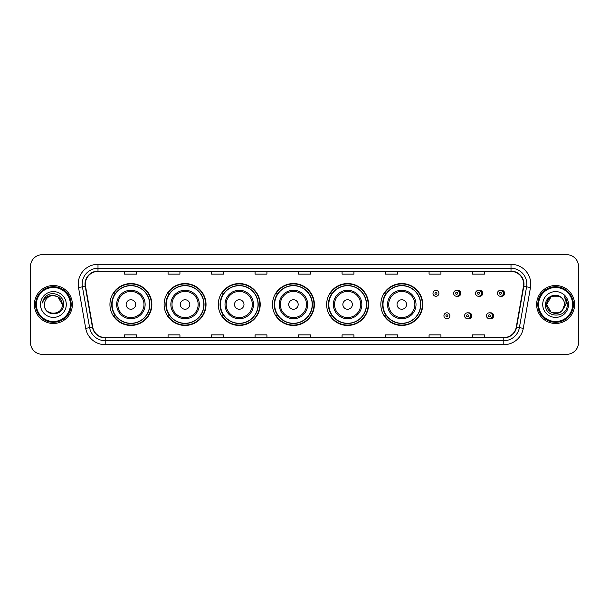 <?xml version="1.0" encoding="UTF-8"?>
<svg xmlns="http://www.w3.org/2000/svg" width="609" height="609" viewBox="0 0 609 609"><rect width="100%" height="100%" fill="white"/><g stroke="black" fill="none" stroke-linecap="round" stroke-linejoin="round"><path stroke-width="0.91" d="M380.823 304.5A20.957 20.957 0 0 0 401.78 325.457A20.957 20.957 0 0 0 422.737 304.5A20.957 20.957 0 0 0 401.78 283.543A20.957 20.957 0 0 0 380.823 304.5M326.645 304.5A20.957 20.957 0 0 0 347.602 325.457A20.957 20.957 0 0 0 368.567 304.5A20.957 20.957 0 0 0 347.602 283.543A20.957 20.957 0 0 0 326.645 304.5M272.467 304.5A20.957 20.957 0 0 0 293.424 325.457A20.957 20.957 0 0 0 314.389 304.5A20.957 20.957 0 0 0 293.424 283.543A20.957 20.957 0 0 0 272.467 304.5M218.288 304.5A20.957 20.957 0 0 0 239.253 325.457A20.957 20.957 0 0 0 260.21 304.5A20.957 20.957 0 0 0 239.253 283.543A20.957 20.957 0 0 0 218.288 304.5M164.11 304.5A20.957 20.957 0 0 0 185.075 325.457A20.957 20.957 0 0 0 206.032 304.5A20.957 20.957 0 0 0 185.075 283.543A20.957 20.957 0 0 0 164.11 304.5M109.94 304.5A20.957 20.957 0 0 0 130.897 325.457A20.957 20.957 0 0 0 151.854 304.5A20.957 20.957 0 0 0 130.897 283.543A20.957 20.957 0 0 0 109.94 304.5M468.176 318.667A2.969 2.969 0 0 0 471.777 315.774A2.969 2.969 0 0 0 468.176 312.874M490.085 318.667A2.969 2.969 0 0 0 493.686 315.774A2.969 2.969 0 0 0 490.085 312.874M457.222 296.21A2.969 2.969 0 0 0 460.823 293.31A2.969 2.969 0 0 0 457.222 290.409A2.969 2.969 0 0 1 456.59 296.271A2.969 2.969 0 0 1 453.629 293.31A2.969 2.969 0 0 1 456.59 290.341A2.969 2.969 0 0 1 457.222 296.21A2.969 2.969 0 0 0 456.59 290.341A2.969 2.969 0 0 0 453.629 293.31M479.131 296.21A2.969 2.969 0 0 0 482.731 293.31A2.969 2.969 0 0 0 479.131 290.409A2.969 2.969 0 0 1 478.499 296.271A2.969 2.969 0 0 1 475.538 293.31A2.969 2.969 0 0 1 478.499 290.341A2.969 2.969 0 0 1 479.131 296.21A2.969 2.969 0 0 0 478.499 290.341A2.969 2.969 0 0 0 475.538 293.31M501.04 296.21A2.969 2.969 0 0 0 504.64 293.31A2.969 2.969 0 0 0 501.04 290.409A2.969 2.969 0 0 1 500.408 296.271A2.969 2.969 0 0 1 497.439 293.31A2.969 2.969 0 0 1 500.408 290.341A2.969 2.969 0 0 1 501.04 296.21A2.969 2.969 0 0 0 500.408 290.341A2.969 2.969 0 0 0 497.439 293.31M114.964 315.18A19.176 19.176 0 0 1 114.964 293.82M169.142 315.18A19.176 19.176 0 0 1 169.142 293.82M223.32 315.18A19.176 19.176 0 0 1 223.32 293.82M277.491 315.18A19.176 19.176 0 0 1 277.491 293.82M331.669 315.18A19.176 19.176 0 0 1 331.669 293.82M385.847 315.18A19.176 19.176 0 0 1 385.847 293.82M30.45 266.536L30.45 342.464A11.86 11.86 0 0 0 42.31 354.324L566.69 354.324A11.86 11.86 0 0 0 578.55 342.464L578.55 266.536A11.86 11.86 0 0 0 566.69 254.676L42.31 254.676A11.86 11.86 0 0 0 30.45 266.536L30.45 342.464M34.401 304.5A18.986 18.986 0 0 0 53.386 323.486A18.986 18.986 0 0 0 72.364 304.5A18.986 18.986 0 0 0 53.386 285.514A18.986 18.986 0 0 0 34.401 304.5A18.986 18.986 0 0 0 53.386 323.486A18.986 18.986 0 0 0 72.364 304.5A18.986 18.986 0 0 0 53.386 285.514A18.986 18.986 0 0 0 34.401 304.5M536.636 304.5A18.986 18.986 0 0 0 555.614 323.486A18.986 18.986 0 0 0 574.599 304.5A18.986 18.986 0 0 0 555.614 285.514A18.986 18.986 0 0 0 536.636 304.5A18.986 18.986 0 0 0 555.614 323.486A18.986 18.986 0 0 0 574.599 304.5A18.986 18.986 0 0 0 555.614 285.514A18.986 18.986 0 0 0 536.636 304.5M85.336 284.091A12.652 12.652 0 0 1 97.996 271.439L511.004 271.439A12.652 12.652 0 0 1 523.466 286.291L516.272 327.102A12.652 12.652 0 0 1 503.81 337.561L105.19 337.561A12.652 12.652 0 0 1 92.728 327.102L85.534 286.291A12.652 12.652 0 0 1 85.336 284.091M85.024 284.091A12.972 12.972 0 0 0 85.222 286.344L92.416 327.155A12.972 12.972 0 0 0 105.19 337.873L503.81 337.873A12.972 12.972 0 0 0 516.584 327.155L523.778 286.344A12.972 12.972 0 0 0 511.004 271.127L97.996 271.127A12.972 12.972 0 0 0 85.024 284.091M78.523 287.532A19.77 19.77 0 0 1 97.996 264.321L511.004 264.321A19.77 19.77 0 0 1 530.477 287.532L523.283 328.342A19.77 19.77 0 0 1 503.81 344.679L105.19 344.679A19.77 19.77 0 0 1 85.717 328.342L78.523 287.532L82.413 286.839A15.819 15.819 0 0 1 97.996 268.28L511.004 268.28A15.819 15.819 0 0 1 526.587 286.839L519.386 327.65A15.819 15.819 0 0 1 503.81 340.72L105.19 340.72A15.819 15.819 0 0 1 89.614 327.65L82.413 286.839A15.819 15.819 0 0 1 82.177 284.091M566.69 254.676L42.31 254.676M42.31 354.324L566.69 354.324M578.55 342.464L578.55 266.536M516.584 327.155L519.386 327.65L526.587 286.839L530.477 287.532M298.57 271.439L298.57 274.119L310.43 274.119L310.43 271.439M255.064 271.439L255.064 274.119L266.932 274.119L266.932 271.439M211.567 271.439L211.567 274.119L223.434 274.119L223.434 271.439M168.069 271.439L168.069 274.119L179.929 274.119L179.929 271.439M124.571 271.439L124.571 274.119L136.431 274.119L136.431 271.439M342.068 271.439L342.068 274.119L353.936 274.119L353.936 271.439M385.566 271.439L385.566 274.119L397.433 274.119L397.433 271.439M429.071 271.439L429.071 274.119L440.931 274.119L440.931 271.439M472.569 271.439L472.569 274.119L484.429 274.119L484.429 271.439M310.43 337.561L310.43 334.881L298.57 334.881L298.57 337.561M266.932 337.561L266.932 334.881L255.064 334.881L255.064 337.561M223.434 337.561L223.434 334.881L211.567 334.881L211.567 337.561M179.929 337.561L179.929 334.881L168.069 334.881L168.069 337.561M136.431 337.561L136.431 334.881L124.571 334.881L124.571 337.561M353.936 337.561L353.936 334.881L342.068 334.881L342.068 337.561M397.433 337.561L397.433 334.881L385.566 334.881L385.566 337.561M440.931 337.561L440.931 334.881L429.071 334.881L429.071 337.561M484.429 337.561L484.429 334.881L472.569 334.881L472.569 337.561M70.393 304.5A17.006 17.006 0 0 0 53.386 287.494A17.006 17.006 0 0 0 36.38 304.5A17.006 17.006 0 0 0 53.386 321.506A17.006 17.006 0 0 0 70.393 304.5M71.184 304.5A17.798 17.798 0 0 0 53.386 286.702A17.798 17.798 0 0 0 35.588 304.5A17.798 17.798 0 0 0 53.386 322.298A17.798 17.798 0 0 0 71.184 304.5M53.386 295.563L57.855 296.758L62.324 304.5C61.798 299.072 58.814 296.088 53.386 295.563L57.855 296.758L62.324 304.5L57.855 296.758L53.386 295.563L57.855 296.758L62.324 304.5L57.855 296.758L53.386 295.563L57.855 296.758L62.324 304.5C62.872 316.033 43.901 316.033 44.449 304.5C43.612 316.992 63.983 316.703 63.58 304.5C64.272 295.951 53.166 290.409 46.589 295.746C44.267 297.611 42.874 300.001 42.417 302.932C44.259 297.687 47.913 295.236 53.386 295.563L57.855 296.758L62.324 304.5C62.872 316.033 43.901 316.033 44.449 304.5C43.901 316.033 62.872 316.033 62.324 304.5C62.872 316.033 43.901 316.033 44.449 304.5C43.901 316.033 62.872 316.033 62.324 304.5C62.872 316.033 43.901 316.033 44.449 304.5A8.937 8.937 0 0 1 53.386 295.563L57.855 296.758L62.324 304.5A8.937 8.937 0 0 0 62.324 304.173M40.491 304.5A12.896 12.896 0 0 0 53.386 317.396A12.896 12.896 0 0 0 66.282 304.5A12.896 12.896 0 0 0 53.386 291.604A12.896 12.896 0 0 0 40.491 304.5M135.64 304.5A4.743 4.743 0 0 0 130.897 299.757A4.743 4.743 0 0 0 126.147 304.5A4.743 4.743 0 0 0 130.897 309.243A4.743 4.743 0 0 0 135.64 304.5M145.132 304.5A14.235 14.235 0 0 0 130.897 290.265A14.235 14.235 0 0 0 116.662 304.5A14.235 14.235 0 0 0 130.897 318.735A14.235 14.235 0 0 0 145.132 304.5A14.235 14.235 0 0 1 130.897 318.735A14.235 14.235 0 0 1 116.662 304.5M149.677 304.5A18.788 18.788 0 0 0 130.897 285.712A18.788 18.788 0 0 0 112.109 304.5A18.788 18.788 0 0 0 130.897 323.288A18.788 18.788 0 0 0 149.677 304.5M151.458 304.5A20.561 20.561 0 0 1 113.32 315.18L115.23 315.18A18.963 18.963 0 0 0 149.86 304.546A18.963 18.963 0 0 0 115.23 293.82L113.32 293.82A20.561 20.561 0 0 1 151.458 304.5M189.818 304.5A4.743 4.743 0 0 0 185.075 299.757A4.743 4.743 0 0 0 180.325 304.5A4.743 4.743 0 0 0 185.075 309.243A4.743 4.743 0 0 0 189.818 304.5M199.31 304.5A14.235 14.235 0 0 0 185.075 290.265A14.235 14.235 0 0 0 170.84 304.5A14.235 14.235 0 0 0 185.075 318.735A14.235 14.235 0 0 0 199.31 304.5A14.235 14.235 0 0 1 185.075 318.735A14.235 14.235 0 0 1 170.84 304.5M203.855 304.5A18.788 18.788 0 0 0 185.075 285.712A18.788 18.788 0 0 0 166.287 304.5A18.788 18.788 0 0 0 185.075 323.288A18.788 18.788 0 0 0 203.855 304.5M205.636 304.5A20.561 20.561 0 0 1 167.498 315.18L169.401 315.18A18.963 18.963 0 0 0 204.03 304.546A18.963 18.963 0 0 0 169.401 293.82L167.498 293.82A20.561 20.561 0 0 1 205.636 304.5M243.996 304.5A4.743 4.743 0 0 0 239.253 299.757A4.743 4.743 0 0 0 234.503 304.5A4.743 4.743 0 0 0 239.253 309.243A4.743 4.743 0 0 0 243.996 304.5M253.489 304.5A14.235 14.235 0 0 0 239.253 290.265A14.235 14.235 0 0 0 225.01 304.5A14.235 14.235 0 0 0 239.253 318.735A14.235 14.235 0 0 0 253.489 304.5A14.235 14.235 0 0 1 239.253 318.735A14.235 14.235 0 0 1 225.01 304.5M258.033 304.5A18.788 18.788 0 0 0 239.253 285.712A18.788 18.788 0 0 0 220.466 304.5A18.788 18.788 0 0 0 239.253 323.288A18.788 18.788 0 0 0 258.033 304.5M259.815 304.5A20.561 20.561 0 0 1 221.676 315.18L223.579 315.18A18.963 18.963 0 0 0 258.208 304.546A18.963 18.963 0 0 0 223.579 293.82L221.676 293.82A20.561 20.561 0 0 1 259.815 304.5M298.174 304.5A4.743 4.743 0 0 0 293.424 299.757A4.743 4.743 0 0 0 288.681 304.5A4.743 4.743 0 0 0 293.424 309.243A4.743 4.743 0 0 0 298.174 304.5M307.667 304.5A14.235 14.235 0 0 0 293.424 290.265A14.235 14.235 0 0 0 279.188 304.5A14.235 14.235 0 0 0 293.424 318.735A14.235 14.235 0 0 0 307.667 304.5A14.235 14.235 0 0 1 293.424 318.735A14.235 14.235 0 0 1 279.188 304.5M312.211 304.5A18.788 18.788 0 0 0 293.424 285.712A18.788 18.788 0 0 0 274.644 304.5A18.788 18.788 0 0 0 293.424 323.288A18.788 18.788 0 0 0 312.211 304.5M313.993 304.5A20.561 20.561 0 0 1 275.854 315.18L277.757 315.18A18.963 18.963 0 0 0 312.387 304.546A18.963 18.963 0 0 0 277.757 293.82L275.854 293.82A20.561 20.561 0 0 1 313.993 304.5M352.352 304.5A4.743 4.743 0 0 0 347.602 299.757A4.743 4.743 0 0 0 342.859 304.5A4.743 4.743 0 0 0 347.602 309.243A4.743 4.743 0 0 0 352.352 304.5M361.837 304.5A14.235 14.235 0 0 0 347.602 290.265A14.235 14.235 0 0 0 333.367 304.5A14.235 14.235 0 0 0 347.602 318.735A14.235 14.235 0 0 0 361.837 304.5A14.235 14.235 0 0 1 347.602 318.735A14.235 14.235 0 0 1 333.367 304.5M366.39 304.5A18.788 18.788 0 0 0 347.602 285.712A18.788 18.788 0 0 0 328.822 304.5A18.788 18.788 0 0 0 347.602 323.288A18.788 18.788 0 0 0 366.39 304.5M368.171 304.5A20.561 20.561 0 0 1 330.032 315.18L331.935 315.18A18.963 18.963 0 0 0 366.565 304.546A18.963 18.963 0 0 0 331.935 293.82L330.032 293.82A20.561 20.561 0 0 1 368.171 304.5M406.53 304.5A4.743 4.743 0 0 0 401.78 299.757A4.743 4.743 0 0 0 397.038 304.5A4.743 4.743 0 0 0 401.78 309.243A4.743 4.743 0 0 0 406.53 304.5M416.016 304.5A14.235 14.235 0 0 0 401.78 290.265A14.235 14.235 0 0 0 387.545 304.5A14.235 14.235 0 0 0 401.78 318.735A14.235 14.235 0 0 0 416.016 304.5A14.235 14.235 0 0 1 401.78 318.735A14.235 14.235 0 0 1 387.545 304.5M420.568 304.5A18.788 18.788 0 0 0 401.78 285.712A18.788 18.788 0 0 0 383 304.5A18.788 18.788 0 0 0 401.78 323.288A18.788 18.788 0 0 0 420.568 304.5M422.349 304.5A20.561 20.561 0 0 1 384.21 315.18L386.114 315.18A18.963 18.963 0 0 0 420.743 304.546A18.963 18.963 0 0 0 386.114 293.82L384.21 293.82A20.561 20.561 0 0 1 422.349 304.5M560.082 312.242A8.937 8.937 0 0 0 562.495 310.202L560.082 312.242L551.145 312.242L546.676 304.5L551.145 296.758L560.082 296.758L561.468 297.748C555.987 291.993 545.42 296.735 545.519 304.5C544.515 318.301 566.888 318.659 567.253 305.17L567.268 304.5C567.238 301.569 566.263 298.996 564.345 296.773C565.807 299.171 566.317 301.744 565.883 304.5L562.495 310.202L560.082 312.242L551.145 312.242L546.676 304.5L551.145 312.242L560.082 312.242L562.495 310.202L560.082 312.242L551.145 312.242L546.676 304.5C546.212 312.447 557.479 316.611 562.313 310.415L560.493 311.991M572.62 304.5A17.006 17.006 0 0 0 555.614 287.494A17.006 17.006 0 0 0 538.607 304.5A17.006 17.006 0 0 0 555.614 321.506A17.006 17.006 0 0 0 572.62 304.5M573.412 304.5A17.798 17.798 0 0 0 555.614 286.702A17.798 17.798 0 0 0 537.816 304.5A17.798 17.798 0 0 0 555.614 322.298A17.798 17.798 0 0 0 573.412 304.5M562.495 310.202L564.551 304.5C564.505 301.805 563.477 299.552 561.468 297.748M542.718 304.5A12.896 12.896 0 0 0 555.614 317.396A12.896 12.896 0 0 0 568.509 304.5A12.896 12.896 0 0 0 555.614 291.604A12.896 12.896 0 0 0 542.718 304.5M560.082 296.758A8.937 8.937 0 0 0 546.676 304.5M564.429 296.872L567.268 304.835M564.345 296.773L566.674 300.816M438.914 293.31A2.969 2.969 0 0 1 435.953 296.271A2.969 2.969 0 0 1 432.984 293.31A2.969 2.969 0 0 1 435.953 290.341A2.969 2.969 0 0 1 438.914 293.31A2.969 2.969 0 0 0 435.953 290.341A2.969 2.969 0 0 0 432.984 293.31M443.938 315.774A2.969 2.969 0 0 1 446.899 312.805A2.969 2.969 0 0 1 449.868 315.774A2.969 2.969 0 0 1 446.899 318.735A2.969 2.969 0 0 1 443.938 315.774A2.969 2.969 0 0 0 446.899 318.735A2.969 2.969 0 0 0 449.868 315.774M464.583 315.774A2.969 2.969 0 0 1 467.545 312.805A2.969 2.969 0 0 1 470.513 315.774A2.969 2.969 0 0 1 467.545 318.735A2.969 2.969 0 0 1 464.583 315.774A2.969 2.969 0 0 0 467.545 318.735A2.969 2.969 0 0 0 470.513 315.774M486.484 315.774A2.969 2.969 0 0 1 489.453 312.805A2.969 2.969 0 0 1 492.422 315.774A2.969 2.969 0 0 1 489.453 318.735A2.969 2.969 0 0 1 486.484 315.774A2.969 2.969 0 0 0 489.453 318.735A2.969 2.969 0 0 0 492.422 315.774M511.004 264.321L511.004 271.127M82.413 286.839L85.222 286.344M105.19 344.679L105.19 337.873M503.81 337.873L503.81 344.679M85.717 328.342L92.416 327.155M523.778 286.344L526.587 286.839M97.996 264.321L97.996 271.127M519.386 327.65L523.283 328.342M143.975 304.5A13.078 13.078 0 0 0 130.897 291.422A13.078 13.078 0 0 0 117.819 304.5A13.078 13.078 0 0 0 130.897 317.578A13.078 13.078 0 0 0 143.975 304.5M198.153 304.5A13.078 13.078 0 0 0 185.075 291.422A13.078 13.078 0 0 0 171.997 304.5A13.078 13.078 0 0 0 185.075 317.578A13.078 13.078 0 0 0 198.153 304.5M252.332 304.5A13.078 13.078 0 0 0 239.253 291.422A13.078 13.078 0 0 0 226.175 304.5A13.078 13.078 0 0 0 239.253 317.578A13.078 13.078 0 0 0 252.332 304.5M306.502 304.5A13.078 13.078 0 0 0 293.424 291.422A13.078 13.078 0 0 0 280.346 304.5A13.078 13.078 0 0 0 293.424 317.578A13.078 13.078 0 0 0 306.502 304.5M360.68 304.5A13.078 13.078 0 0 0 347.602 291.422A13.078 13.078 0 0 0 334.524 304.5A13.078 13.078 0 0 0 347.602 317.578A13.078 13.078 0 0 0 360.68 304.5M414.858 304.5A13.078 13.078 0 0 0 401.78 291.422A13.078 13.078 0 0 0 388.702 304.5A13.078 13.078 0 0 0 401.78 317.578A13.078 13.078 0 0 0 414.858 304.5M434.963 293.31A0.99 0.99 0 0 0 435.953 294.299A0.99 0.99 0 0 0 436.935 293.31A0.99 0.99 0 0 0 435.953 292.32A0.99 0.99 0 0 0 434.963 293.31M459.323 290.729A3.761 3.761 0 0 1 459.323 295.883M455.601 293.31A0.99 0.99 0 0 0 456.59 294.299A0.99 0.99 0 0 0 457.58 293.31A0.99 0.99 0 0 0 456.59 292.32A0.99 0.99 0 0 0 455.601 293.31M481.232 290.729A3.761 3.761 0 0 1 481.232 295.883M477.509 293.31A0.99 0.99 0 0 0 478.499 294.299A0.99 0.99 0 0 0 479.489 293.31A0.99 0.99 0 0 0 478.499 292.32A0.99 0.99 0 0 0 477.509 293.31M503.141 290.729A3.761 3.761 0 0 1 503.141 295.883M499.418 293.31A0.99 0.99 0 0 0 500.408 294.299A0.99 0.99 0 0 0 501.397 293.31A0.99 0.99 0 0 0 500.408 292.32A0.99 0.99 0 0 0 499.418 293.31M447.889 315.774A0.99 0.99 0 0 0 446.899 314.784A0.99 0.99 0 0 0 445.917 315.774A0.99 0.99 0 0 0 446.899 316.756A0.99 0.99 0 0 0 447.889 315.774M470.277 313.193A3.761 3.761 0 0 1 470.277 318.347M468.534 315.774A0.99 0.99 0 0 0 467.545 314.784A0.99 0.99 0 0 0 466.555 315.774A0.99 0.99 0 0 0 467.545 316.756A0.99 0.99 0 0 0 468.534 315.774M492.186 313.193A3.761 3.761 0 0 1 492.186 318.347M490.443 315.774A0.99 0.99 0 0 0 489.453 314.784A0.99 0.99 0 0 0 488.464 315.774A0.99 0.99 0 0 0 489.453 316.756A0.99 0.99 0 0 0 490.443 315.774"/></g></svg>
